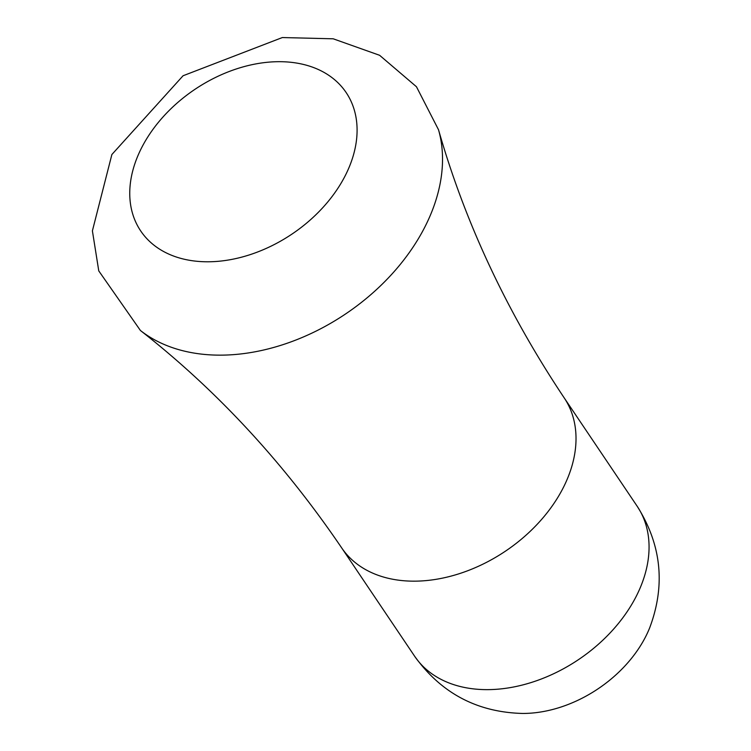<?xml version="1.0" encoding="UTF-8"?>
<svg xmlns="http://www.w3.org/2000/svg" width="751" height="751" viewBox="0 0 751 751"><rect width="100%" height="100%" fill="white"/><g stroke="black" fill="none" stroke-linecap="round" stroke-linejoin="round"><path stroke-width="1.13" d="M649.643 627.92A110.444 77.682 146 0 1 645.147 637.655A110.444 77.682 146 0 1 522.64 713.45C477.195 712.295 441.184 693.211 414.618 656.205A134.185 94.382 146 0 0 524.076 684.583A134.185 94.382 146 0 0 635.599 597.552A134.185 94.382 146 0 0 637.214 506.305C661.518 544.841 665.668 585.376 649.643 627.92M438.518 129.763L416.458 86.74L379.602 55.292L333.2 38.799L282.329 37.55L183.066 75.757L111.88 154.518L92.401 230.848L98.766 270.895L140.428 330.496A184.286 129.632 146 0 0 424.024 228.633A184.286 129.632 146 0 0 438.518 129.763C465.104 222.756 506.991 312.116 564.17 397.833A134.185 94.382 146 0 1 562.555 489.079A134.185 94.382 146 0 1 451.032 576.111A134.185 94.382 146 0 1 341.574 547.732L414.618 656.205M142.174 146.698A123.859 87.125 146 0 1 295.124 62.831A123.859 87.125 146 0 1 344.662 176.785A123.859 87.125 146 0 1 191.712 260.644A123.859 87.125 146 0 1 142.174 146.698M564.17 397.833L637.214 506.305M140.428 330.496C216.598 390.098 283.653 462.513 341.574 547.732"/></g></svg>
